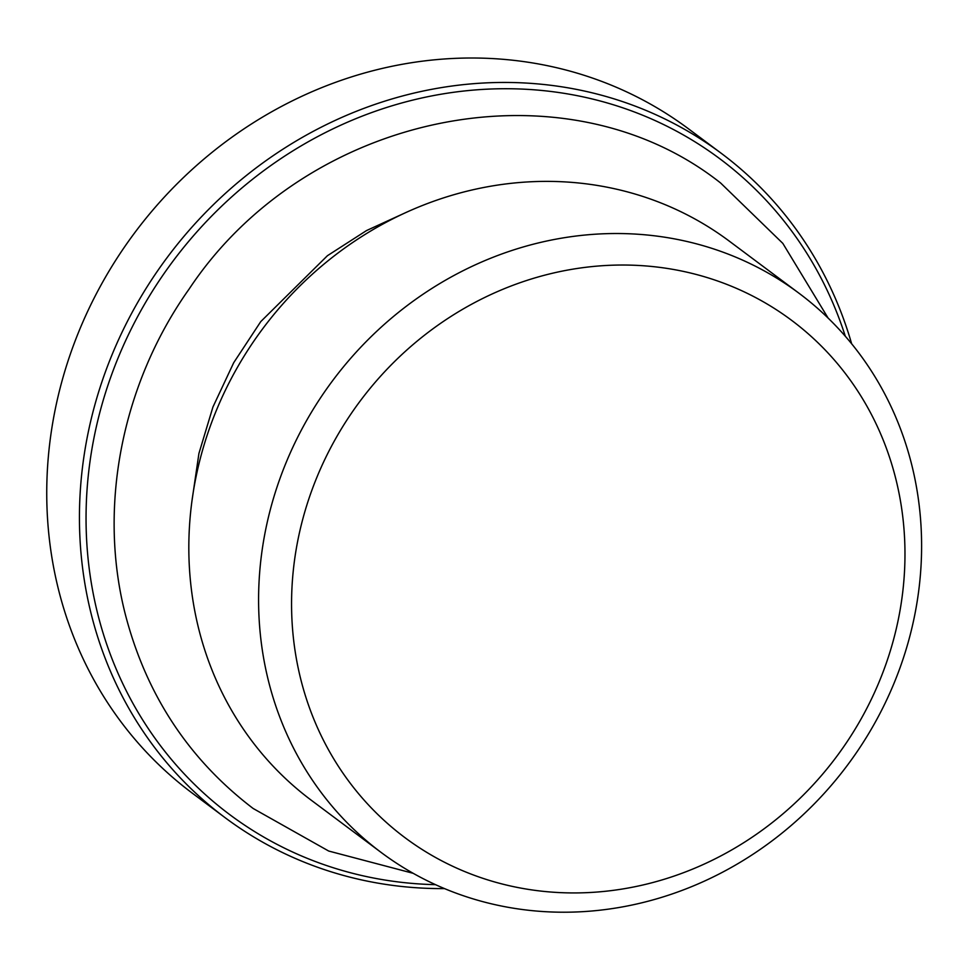 <?xml version="1.0" encoding="UTF-8"?>
<svg xmlns="http://www.w3.org/2000/svg" width="969" height="969" viewBox="0 0 969 969"><rect width="100%" height="100%" fill="white"/><g stroke="black" fill="none" stroke-linecap="round" stroke-linejoin="round"><path stroke-width="1.45" d="M799.037 293.268L729.269 241.124A349.046 321.296 126.8 0 0 262.962 328.406A349.046 321.296 126.8 0 0 311.4 800.321L381.168 852.466A349.046 321.296 126.8 0 0 527.584 910.157A349.046 321.296 126.8 0 0 915.657 610.24A349.046 321.296 126.8 0 0 799.037 293.268A349.046 321.296 126.8 0 0 332.73 380.538A349.046 321.296 126.8 0 0 381.168 852.466M435.493 884.661A409.366 376.832 -53.2 0 1 401.529 882.335A409.366 376.832 -53.2 0 1 86.156 508.895A409.366 376.832 -53.2 0 1 419.686 98.463A409.366 376.832 -53.2 0 1 845.307 336.243M851.642 343.777A414.599 381.641 126.8 0 0 721.384 153.405A414.599 381.641 126.8 0 0 167.504 257.076A414.599 381.641 126.8 0 0 225.038 817.63A414.599 381.641 126.8 0 0 398.962 886.163A414.599 381.641 126.8 0 0 444.517 888.597M225.038 817.63L192.346 793.199A414.599 381.641 -53.2 0 1 134.812 232.633A414.599 381.641 -53.2 0 1 688.693 128.974L721.384 153.405M540.448 891.032A322.931 297.253 -53.2 0 1 366.355 393.002A322.931 297.253 -53.2 0 1 888.04 452.886A322.931 297.253 -53.2 0 1 540.448 891.032M408.288 211.436L366.536 230.561L327.437 255.695L260.77 321.587L233.735 362.66L212.95 406.98L198.924 453.456L191.971 500.912M828.107 318.062L782.819 243.376L720.621 182.996C564.261 59.254 306.422 112.271 189.137 289.028C121.561 384.293 97.385 508.204 125.885 616.502C146.961 695.887 189.391 759.89 253.188 808.509L328.721 851.048L413.182 873.311"/></g></svg>
